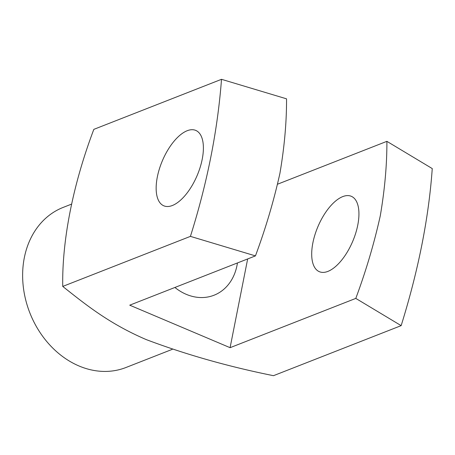 <?xml version="1.0" encoding="UTF-8"?>
<svg xmlns="http://www.w3.org/2000/svg" width="455" height="455" viewBox="0 0 455 455"><rect width="100%" height="100%" fill="white"/><g stroke="black" fill="none" stroke-linecap="round" stroke-linejoin="round"><path stroke-width="0.68" d="M62.739 286.423L190.417 236.373C207.247 183.024 217.615 130.67 221.511 79.312L93.838 129.362C72.948 184.451 61.943 240.541 62.739 286.423C85.665 304.605 109.166 323.698 146.282 339.612C185.89 354.559 228.285 366.582 273.472 375.688L401.151 325.638L355.793 298.4C366.008 270.901 374.169 243.374 380.278 215.829C384.788 189.354 386.989 164.522 386.892 141.34L277.59 184.19M221.511 79.312L286.542 98.832C286.639 122.02 284.438 146.846 279.927 173.327C273.819 200.871 265.657 228.393 255.443 255.892L190.417 236.373M386.892 141.34L432.25 168.577C428.775 217.888 418.412 270.242 401.151 325.638M172.371 205.501A40.944 18.888 -67 0 0 200.137 167.377A40.944 18.888 -67 0 0 195.747 130.409A40.944 18.888 -67 0 0 162.384 160.74A40.944 18.888 -67 0 0 163.806 205.808A40.944 18.888 -67 0 0 172.371 205.501M172.303 349.332L125.955 367.503A85.984 69.535 -111.4 0 1 29.831 312.83A85.984 69.535 -111.4 0 1 63.188 207.4L71.503 204.141M237.436 262.95A50.841 41.121 -111.4 0 1 214.021 295.232A50.841 41.121 -111.4 0 1 174.902 287.469M255.443 255.892L129.738 305.174L230.088 347.683L247.662 258.946M327.918 271.39A40.944 18.888 -67 0 0 355.679 233.267A40.944 18.888 -67 0 0 351.288 196.293A40.944 18.888 -67 0 0 317.931 226.624A40.944 18.888 -67 0 0 319.353 271.692A40.944 18.888 -67 0 0 327.918 271.39M230.088 347.683L355.793 298.4"/></g></svg>
